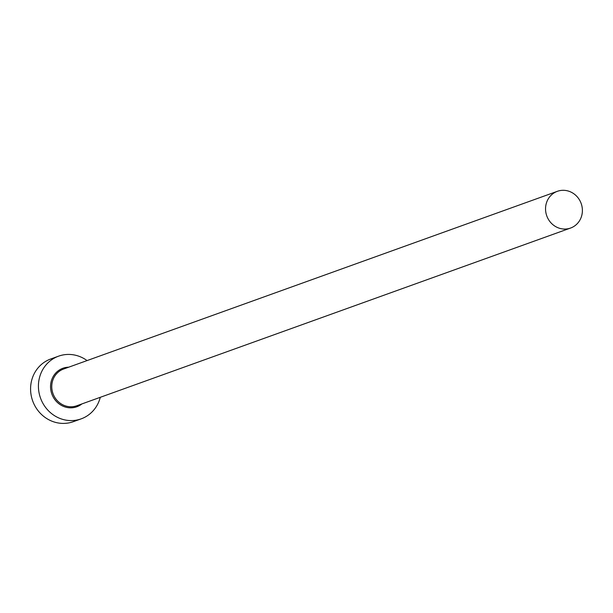 <?xml version="1.0" encoding="UTF-8"?>
<svg xmlns="http://www.w3.org/2000/svg" width="613" height="613" viewBox="0 0 613 613"><rect width="100%" height="100%" fill="white"/><g stroke="black" fill="none" stroke-linecap="round" stroke-linejoin="round"><path stroke-width="0.92" d="M582.35 211.83A19.516 18.283 70.2 0 0 557.355 191.317A19.516 18.283 70.2 0 0 545.585 207.531A19.516 18.283 70.2 0 0 570.58 228.044A19.516 18.283 70.2 0 0 582.35 211.83M87.069 360.582A33.324 31.209 70.2 0 0 58.595 356.161A33.324 31.209 70.2 0 0 38.496 383.838A33.324 31.209 70.2 0 0 81.161 418.863A33.324 31.209 70.2 0 0 100.287 397.308M58.595 356.161L50.749 358.98A33.324 31.209 70.2 0 0 30.65 386.665A33.324 31.209 70.2 0 0 73.315 421.683L81.161 418.863M81.927 403.913A20.467 19.172 -109.8 0 1 60.894 405.093A20.467 19.172 -109.8 0 1 50.595 385.255A20.467 19.172 -109.8 0 1 68.702 367.187M557.355 191.317L63.583 369.034A19.516 18.283 70.2 0 0 51.806 385.248A19.516 18.283 70.2 0 0 76.801 405.76L570.58 228.044"/></g></svg>

